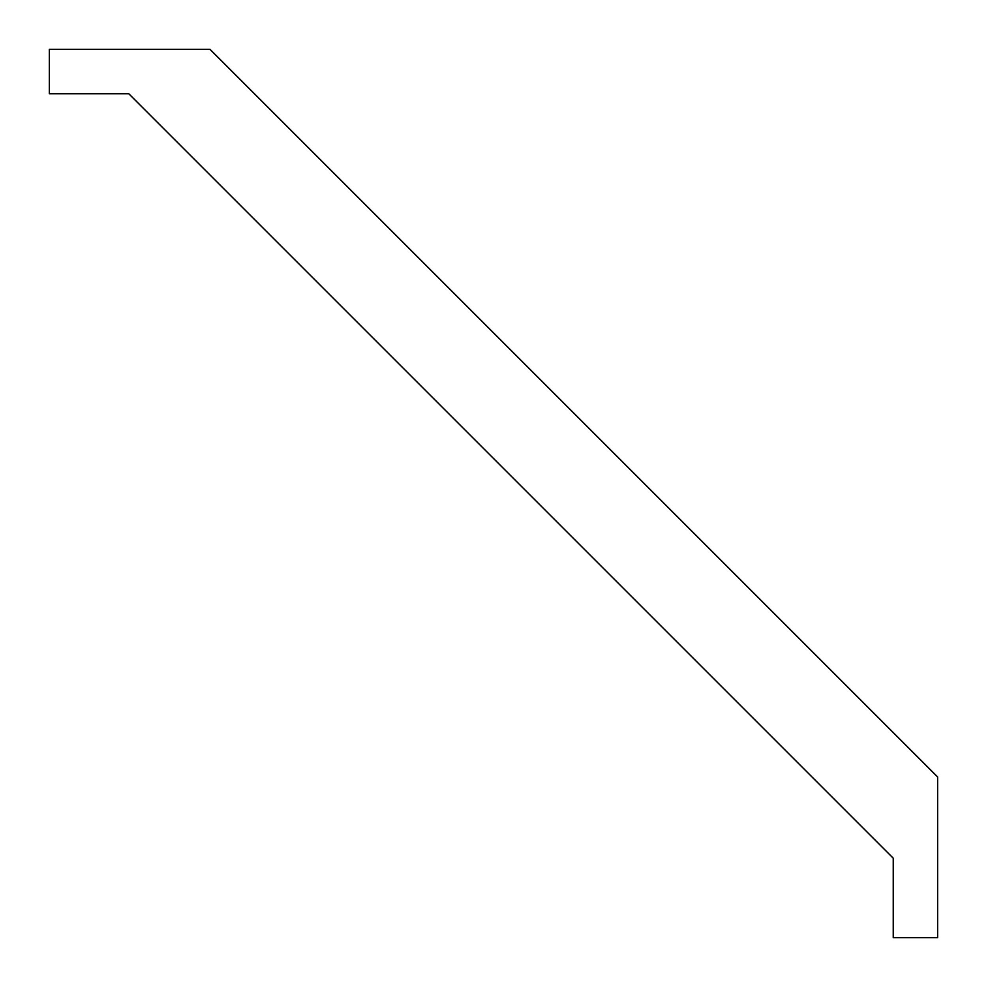 <?xml version="1.0" encoding="UTF-8"?>
<svg xmlns="http://www.w3.org/2000/svg" width="987" height="987" viewBox="0 0 987 987"><rect width="100%" height="100%" fill="white"/><g stroke="black" fill="none" stroke-linecap="round" stroke-linejoin="round"><path stroke-width="1.48" d="M128.803 93.765L893.235 858.197L893.235 937.65L937.65 937.65L937.65 776.979L210.021 49.35L49.35 49.35L49.35 93.765L128.803 93.765"/></g></svg>
